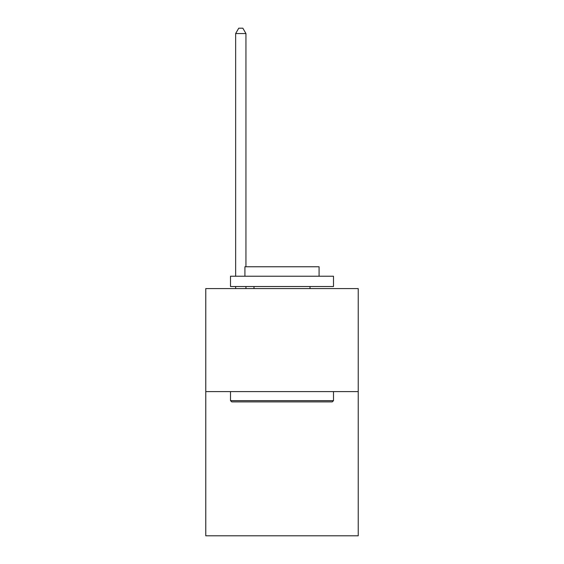 <?xml version="1.0" encoding="UTF-8"?>
<svg xmlns="http://www.w3.org/2000/svg" width="564" height="564" viewBox="0 0 564 564"><rect width="100%" height="100%" fill="white"/><g stroke="black" fill="none" stroke-linecap="round" stroke-linejoin="round"><path stroke-width="0.85" d="M358.225 391.592L358.225 535.8L205.775 535.8L205.775 288.592L358.225 288.592L358.225 391.592L205.775 391.592M231.733 401.892L230.5 400.659L333.5 400.659L332.267 401.892L231.733 401.892M333.5 276.233L333.5 286.533L230.5 286.533L230.5 276.233L333.5 276.233M244.917 276.233L244.917 266.758L319.083 266.758L319.083 276.233M333.5 391.592L333.5 400.659M230.5 391.592L230.5 400.659M310.017 286.533L310.017 288.592M253.983 286.533L253.983 288.592M245.946 266.758L245.946 33.558L235.646 33.558L235.646 276.233M235.646 286.533L235.646 288.592M245.946 286.533L245.946 288.592M235.646 33.558L238.741 28.2L242.858 28.2L245.946 33.558"/></g></svg>
